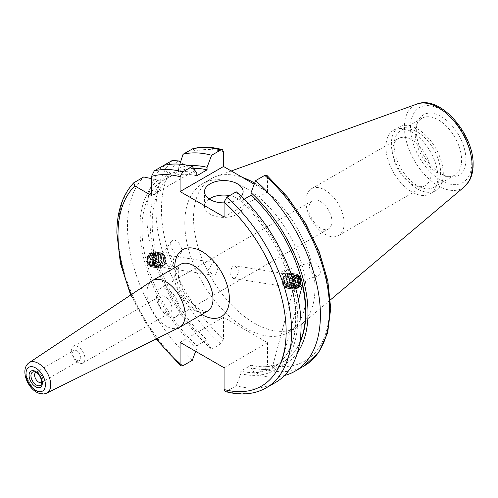 <?xml version="1.0" encoding="UTF-8"?>
<svg xmlns="http://www.w3.org/2000/svg" width="498" height="498" viewBox="0 0 498 498"><rect width="100%" height="100%" fill="white"/><g stroke="black" fill="none" stroke-linecap="round" stroke-linejoin="round"><path stroke-width="0.37" stroke-dasharray="2.49 1.87" d="M215.553 274.728L217.962 267.862L214.769 262.614L212.472 263.168L208.45 269.785L212.789 275.207L215.553 274.728M320.413 201.553A16.229 9.369 -120 0 0 312.296 200.75A16.229 9.369 -120 0 0 308.941 208.176A16.229 9.369 -120 0 0 320.413 228.053A16.229 9.369 -120 0 0 328.524 228.856A16.229 9.369 -120 0 0 331.886 221.429A16.229 9.369 -120 0 0 320.413 201.553M167.926 316.087A16.229 9.369 60 0 1 157.324 301.788A16.229 9.369 60 0 1 159.814 288.784A16.229 9.369 60 0 1 167.926 289.593A16.229 9.369 60 0 1 178.527 303.892A16.229 9.369 60 0 1 176.037 316.89A16.229 9.369 60 0 1 167.926 316.087M165.137 312.339A9.661 5.578 60 0 1 158.825 303.824A9.661 5.578 60 0 1 160.306 296.086A9.661 5.578 60 0 1 165.137 296.565A9.661 5.578 60 0 1 171.443 305.075A9.661 5.578 60 0 1 169.967 312.812A9.661 5.578 60 0 1 165.137 312.339M35.968 372.342A5.795 3.343 60 0 1 37.244 372.18A5.795 3.343 60 0 1 38.707 372.709A5.795 3.343 60 0 1 42.535 381.337A5.795 3.343 60 0 1 41.757 382.364M76.68 360.253A5.795 3.343 60 0 1 72.895 355.142A5.795 3.343 60 0 1 73.785 350.499A5.795 3.343 60 0 1 76.68 350.785A5.795 3.343 60 0 1 80.464 355.896A5.795 3.343 60 0 1 79.58 360.54A5.795 3.343 60 0 1 76.68 360.253M78.136 362.569A9.661 5.578 60 0 1 71.824 354.053A9.661 5.578 60 0 1 73.306 346.315A9.661 5.578 60 0 1 78.136 346.795A9.661 5.578 60 0 1 84.442 355.304A9.661 5.578 60 0 1 82.961 363.042A9.661 5.578 60 0 1 78.136 362.569M179.031 327.634A27.041 15.612 60 0 1 166.021 326.022A27.041 15.612 60 0 1 148.491 302.647A27.041 15.612 60 0 1 152.008 280.822M209.123 198.976A19.316 11.155 0 0 0 204.473 206.234A19.316 11.155 0 0 0 210.131 214.121A19.316 11.155 0 0 0 231.184 216.537A19.316 11.155 0 0 0 243.111 206.234A19.316 11.155 0 0 0 237.453 198.347A19.316 11.155 0 0 0 229.684 195.614M280.835 273.072A7.725 4.463 60 0 1 282.64 271.211A7.725 4.463 60 0 1 288.784 274.317C292.581 275.307 294.094 277.43 293.322 280.691L291.149 283.188A7.725 4.463 60 0 1 289.344 285.049A7.725 4.463 60 0 1 283.2 281.943C284.009 279.054 283.742 276.533 282.397 274.379L280.835 273.072L288.784 274.317M309.358 265.776A7.725 4.463 60 0 1 311.474 262.016A7.725 4.463 60 0 1 317.226 264.656A7.725 4.463 60 0 1 320.289 272.089A7.725 4.463 60 0 1 318.172 275.848A7.725 4.463 60 0 1 312.42 273.209A7.725 4.463 60 0 1 309.358 265.776M172.806 264.6A7.725 4.463 60 0 1 172.395 265.409A7.725 4.463 60 0 1 164.857 263.355L162.491 254.484L170.441 255.729C172.818 256.781 173.895 258.836 173.665 261.892L172.806 264.6L164.857 263.355M181.664 250.313A7.725 4.463 60 0 1 180.942 253.021A7.725 4.463 60 0 1 174.798 252.449A7.725 4.463 60 0 1 170.733 244.008A7.725 4.463 60 0 1 171.449 241.293A7.725 4.463 60 0 1 177.599 241.866A7.725 4.463 60 0 1 181.664 250.313M344.13 223.191A27.041 15.612 60 0 1 338.528 235.566A27.041 15.612 60 0 1 317.687 228.327A27.041 15.612 60 0 1 305.884 201.105A27.041 15.612 60 0 1 311.487 188.73A27.041 15.612 60 0 1 332.328 195.975A27.041 15.612 60 0 1 344.13 223.191M392.76 150.95A27.041 15.612 -120 0 0 404.563 178.166A27.041 15.612 -120 0 0 425.404 185.412A27.041 15.612 -120 0 0 431.007 173.036A27.041 15.612 -120 0 0 419.198 145.814A27.041 15.612 -120 0 0 398.356 138.575A27.041 15.612 -120 0 0 392.76 150.95M465.91 159.435A35.072 20.25 60 0 1 449.962 176.977A35.072 20.25 60 0 1 416.316 130.8A35.072 20.25 60 0 1 417.947 121.524A35.072 20.25 60 0 1 445.61 119.557A35.072 20.25 60 0 1 465.91 159.435M461.602 160.101A32.837 18.961 60 0 1 454.799 175.134A32.837 18.961 60 0 1 446.662 176.522A32.837 18.961 60 0 1 415.158 133.29A32.837 18.961 60 0 1 416.689 124.6A32.837 18.961 60 0 1 421.962 118.256A32.837 18.961 60 0 1 447.266 127.052A32.837 18.961 60 0 1 461.602 160.101M440.568 172.246A32.837 18.961 60 0 1 433.764 187.279A32.837 18.961 60 0 1 408.46 178.477A32.837 18.961 60 0 1 394.123 145.435A32.837 18.961 60 0 1 400.927 130.401A32.837 18.961 60 0 1 426.232 139.197A32.837 18.961 60 0 1 440.568 172.246M443.295 173.821A36.703 21.19 60 0 1 435.694 190.622A36.703 21.19 60 0 1 407.414 180.793A36.703 21.19 60 0 1 391.391 143.854A36.703 21.19 60 0 1 398.991 127.052A36.703 21.19 60 0 1 427.278 136.888A36.703 21.19 60 0 1 443.295 173.821M437.835 176.977A36.703 21.19 60 0 1 430.235 193.778A36.703 21.19 60 0 1 401.948 183.943A36.703 21.19 60 0 1 385.931 147.01A36.703 21.19 60 0 1 393.532 130.208A36.703 21.19 60 0 1 421.812 140.038A36.703 21.19 60 0 1 437.835 176.977M184.795 222.992A85.868 49.576 60 0 1 202.58 183.687A85.868 49.576 60 0 1 268.746 206.689A85.868 49.576 60 0 1 306.226 293.098A85.868 49.576 60 0 1 288.442 332.409A85.868 49.576 60 0 1 222.276 309.401A85.868 49.576 60 0 1 184.795 222.992M254.652 183.121A85.868 49.576 60 0 1 314.966 288.049A85.868 49.576 60 0 1 301.383 324.41A85.868 49.576 60 0 1 297.182 327.36A85.868 49.576 60 0 1 231.016 304.359A85.868 49.576 60 0 1 193.535 217.943A85.868 49.576 60 0 1 211.32 178.639A85.868 49.576 60 0 1 215.976 176.479A85.868 49.576 60 0 1 242.439 177.406M192.278 360.353A122.763 70.878 60 0 1 127.463 225.968A122.763 70.878 60 0 1 143.692 176.977M244.145 199.219L240.795 201.148L240.795 198.609A111.645 64.46 60 0 1 297.748 319.044A111.645 64.46 60 0 1 240.795 373.712L236.257 385.745L226.795 391.21L225.214 391.515M275.649 382.396A122.763 70.878 60 0 1 236.257 385.745M150.309 253.401L146.985 260.137L150.832 265.478L153.396 264.967L156.49 258.201L152.811 252.884L150.309 253.401M195.67 351.351L196.816 348.314L196.816 345.774A108.657 62.736 60 0 1 141.974 229.105A108.657 62.736 60 0 1 160.935 181.695L158.159 180.089L151.535 178.639M196.816 345.774L207.062 339.86A108.657 62.736 60 0 1 152.22 223.191A108.657 62.736 60 0 1 171.181 175.775L160.935 181.695M207.062 339.86L207.062 342.4A111.645 64.46 60 0 1 150.11 221.971A111.645 64.46 60 0 1 168.405 174.176L171.181 175.775M207.062 342.4L211.6 349.198A122.763 70.878 60 0 1 146.786 214.812A122.763 70.878 60 0 1 163.014 165.822L163.73 165.411L168.268 174.256L168.268 177.462L178.514 171.542L178.514 168.343L179.828 164.191M211.6 349.198L220.788 343.888L223.521 339.051A118.898 68.643 60 0 1 161.439 209.509A118.898 68.643 60 0 1 178.321 160.898M283.2 281.943L291.149 283.188M294.461 276.048L297.026 275.537L235.068 265.801L239.407 271.223L235.386 277.847L233.089 278.394L229.895 273.153L232.305 266.281L235.068 265.801M299.69 343.24A108.657 62.736 60 0 1 283.381 361.648A108.657 62.736 60 0 1 251.042 365.252L240.795 371.166L240.795 373.712M240.795 201.148A108.657 62.736 60 0 1 273.134 367.568A108.657 62.736 60 0 1 240.795 371.166M297.549 287.607L295.046 288.13L291.585 284.308L292.55 277.959M298.42 300.089L281.675 362.6A108.657 62.736 -120 0 0 283.038 361.847A108.657 62.736 -120 0 0 299.833 342.375M281.675 362.6L272.113 368.115A108.657 62.736 -120 0 0 273.477 367.368A108.657 62.736 -120 0 0 292.849 290.732L295.862 288.989M224.063 367.742L267.501 342.668L223.521 317.27L223.521 339.051M192.851 148.697L194.973 151.286L194.973 170.509L180.481 162.143M224.063 216.96L267.501 191.879L254.235 184.223M267.501 191.879L267.501 177.045L266.884 175.333M267.501 342.668L267.501 364.443L264.768 369.286L255.58 374.589L251.042 367.792L251.042 365.252M284.545 375.492A122.763 70.878 60 0 1 255.58 374.589M163.014 165.822L168.405 174.176M297.561 352.397A111.645 64.46 60 0 1 251.042 367.792M196.816 348.314A111.645 64.46 60 0 1 158.159 180.089M240.795 198.609L236.257 191.817M178.514 168.343A111.645 64.46 60 0 1 189.825 165.79M178.514 171.542A108.657 62.736 60 0 1 193.579 168.368M168.268 177.462A108.657 62.736 60 0 1 196.816 175.757M168.268 174.256A111.645 64.46 60 0 1 196.816 173.217M224.063 202.873A19.316 11.155 0 0 0 241.3 196.436M151.535 195.59L194.973 170.509M223.521 317.27L180.083 342.35M162.491 254.484A7.725 4.463 60 0 1 162.902 253.675A7.725 4.463 60 0 1 170.441 255.729M292.849 290.732L272.113 368.115M284.924 275.73A4.831 3.573 98.9 0 0 282.372 281.899A4.831 3.573 98.9 0 0 286.792 284.738A4.831 3.573 98.9 0 0 289.344 278.563A4.831 3.573 98.9 0 0 284.924 275.73M282.242 282.926A7.109 5.26 98.9 0 0 288.747 287.097A7.109 5.26 98.9 0 0 292.507 278.015A7.109 5.26 98.9 0 0 286.001 273.844A7.109 5.26 98.9 0 0 282.242 282.926M292.276 278.388A6.219 4.6 98.9 0 0 286.587 274.734A6.219 4.6 98.9 0 0 283.294 282.683A6.219 4.6 98.9 0 0 288.989 286.338A6.219 4.6 98.9 0 0 292.276 278.388M286.991 273.439A7.725 5.721 98.9 0 0 282.908 283.318A7.725 5.721 98.9 0 0 287.29 288.28A7.725 5.721 98.9 0 0 289.979 287.85A7.725 5.721 98.9 0 0 294.063 277.977A7.725 5.721 98.9 0 0 289.687 273.01A7.725 5.721 98.9 0 0 286.991 273.439M283.057 283.337A7.725 5.721 98.9 0 0 287.439 288.305A7.725 5.721 98.9 0 0 290.129 287.875A7.725 5.721 98.9 0 0 294.218 277.996A7.725 5.721 98.9 0 0 289.836 273.035A7.725 5.721 98.9 0 0 287.147 273.464A7.725 5.721 98.9 0 0 283.057 283.337M293.826 278.631A6.219 4.6 98.9 0 0 288.137 274.977A6.219 4.6 98.9 0 0 284.85 282.926A6.219 4.6 98.9 0 0 290.539 286.58A6.219 4.6 98.9 0 0 293.826 278.631M288.547 273.682A7.725 5.721 98.9 0 0 284.464 283.561A7.725 5.721 98.9 0 0 288.84 288.523A7.725 5.721 98.9 0 0 291.535 288.093A7.725 5.721 98.9 0 0 295.619 278.22A7.725 5.721 98.9 0 0 291.237 273.259A7.725 5.721 98.9 0 0 288.547 273.682M284.613 283.586A7.725 5.721 98.9 0 0 288.989 288.547A7.725 5.721 98.9 0 0 291.685 288.118A7.725 5.721 98.9 0 0 295.768 278.245A7.725 5.721 98.9 0 0 291.392 273.278A7.725 5.721 98.9 0 0 288.697 273.707A7.725 5.721 98.9 0 0 284.613 283.586M295.382 278.874A6.219 4.6 98.9 0 0 289.693 275.226A6.219 4.6 98.9 0 0 286.4 283.175A6.219 4.6 98.9 0 0 292.096 286.823A6.219 4.6 98.9 0 0 295.382 278.874M290.097 273.925A7.725 5.721 98.9 0 0 286.014 283.804A7.725 5.721 98.9 0 0 290.396 288.765A7.725 5.721 98.9 0 0 293.085 288.342A7.725 5.721 98.9 0 0 297.169 278.463A7.725 5.721 98.9 0 0 292.793 273.502A7.725 5.721 98.9 0 0 290.097 273.925M286.163 283.829A7.725 5.721 98.9 0 0 290.546 288.79A7.725 5.721 98.9 0 0 293.235 288.361A7.725 5.721 98.9 0 0 297.325 278.488A7.725 5.721 98.9 0 0 292.942 273.526A7.725 5.721 98.9 0 0 290.253 273.95A7.725 5.721 98.9 0 0 286.163 283.829M296.933 279.117A6.219 4.6 98.9 0 0 291.243 275.469A6.219 4.6 98.9 0 0 287.956 283.418A6.219 4.6 98.9 0 0 293.646 287.066A6.219 4.6 98.9 0 0 296.933 279.117M291.654 274.174A7.725 5.721 98.9 0 0 287.57 284.047A7.725 5.721 98.9 0 0 291.946 289.008A7.725 5.721 98.9 0 0 294.635 288.585A7.725 5.721 98.9 0 0 298.725 278.706A7.725 5.721 98.9 0 0 294.343 273.744A7.725 5.721 98.9 0 0 291.654 274.174M287.72 284.072A7.725 5.721 98.9 0 0 292.096 289.033A7.725 5.721 98.9 0 0 294.791 288.61A7.725 5.721 98.9 0 0 298.875 278.731A7.725 5.721 98.9 0 0 294.499 273.769A7.725 5.721 98.9 0 0 291.803 274.193A7.725 5.721 98.9 0 0 287.72 284.072M298.489 279.359A6.219 4.6 98.9 0 0 292.799 275.711A6.219 4.6 98.9 0 0 289.506 283.661A6.219 4.6 98.9 0 0 295.202 287.315A6.219 4.6 98.9 0 0 298.489 279.359M293.204 274.417A7.725 5.721 98.9 0 0 289.12 284.29A7.725 5.721 98.9 0 0 293.503 289.257A7.725 5.721 98.9 0 0 296.192 288.828A7.725 5.721 98.9 0 0 300.275 278.948A7.725 5.721 98.9 0 0 295.899 273.987A7.725 5.721 98.9 0 0 293.204 274.417M289.27 284.314A7.725 5.721 98.9 0 0 293.652 289.276A7.725 5.721 98.9 0 0 296.341 288.852A7.725 5.721 98.9 0 0 300.431 278.973A7.725 5.721 98.9 0 0 296.049 274.012A7.725 5.721 98.9 0 0 293.359 274.442A7.725 5.721 98.9 0 0 289.27 284.314M300.039 279.608A6.219 4.6 98.9 0 0 294.349 275.954A6.219 4.6 98.9 0 0 291.062 283.904A6.219 4.6 98.9 0 0 296.752 287.558A6.219 4.6 98.9 0 0 300.039 279.608M290.888 284.19A6.904 5.104 -81.1 0 1 294.536 275.369A6.904 5.104 -81.1 0 1 300.848 279.422A6.904 5.104 -81.1 0 1 297.2 288.242A6.904 5.104 -81.1 0 1 290.888 284.19M292.637 278.22A6.219 4.6 98.9 0 0 291.791 284.607A6.219 4.6 98.9 0 0 295.607 288.031M295.121 277.903L291.417 277.081L289.058 280.499L292.911 281.102L293.77 285.261L294.903 285.522M292.911 281.102L293.359 280.449M291.417 277.081L295.264 277.685M294.635 277.828L294.76 278.419M294.349 283.648L293.141 285.404L296.989 286.008M289.058 280.499L289.917 284.657L293.141 285.404M289.917 284.657L293.77 285.261M163.394 265.017A4.831 3.573 -81.1 0 1 158.669 263.044A4.831 3.573 -81.1 0 1 160.599 256.545A4.831 3.573 -81.1 0 1 165.324 258.512A4.831 3.573 -81.1 0 1 163.394 265.017M155.588 263.872A7.109 5.26 -81.1 0 1 158.426 254.31A7.109 5.26 -81.1 0 1 165.38 257.211A7.109 5.26 -81.1 0 1 162.541 266.772A7.109 5.26 -81.1 0 1 155.588 263.872M164.359 257.559A6.219 4.6 -81.1 0 1 161.875 265.932A6.219 4.6 -81.1 0 1 155.787 263.392A6.219 4.6 -81.1 0 1 158.271 255.02A6.219 4.6 -81.1 0 1 164.359 257.559M161.607 267.14A7.725 5.721 -81.1 0 1 158.171 267.999A7.725 5.721 -81.1 0 1 154.044 263.99A7.725 5.721 -81.1 0 1 157.138 253.588A7.725 5.721 -81.1 0 1 160.568 252.735A7.725 5.721 -81.1 0 1 164.695 256.744A7.725 5.721 -81.1 0 1 161.607 267.14M153.894 263.965A7.725 5.721 -81.1 0 1 156.982 253.563A7.725 5.721 -81.1 0 1 160.418 252.71A7.725 5.721 -81.1 0 1 164.545 256.719A7.725 5.721 -81.1 0 1 161.458 267.121A7.725 5.721 -81.1 0 1 158.022 267.974A7.725 5.721 -81.1 0 1 153.894 263.965M162.802 257.317A6.219 4.6 -81.1 0 1 160.319 265.689A6.219 4.6 -81.1 0 1 154.231 263.149A6.219 4.6 -81.1 0 1 156.721 254.777A6.219 4.6 -81.1 0 1 162.802 257.317M160.051 266.897A7.725 5.721 -81.1 0 1 156.621 267.756A7.725 5.721 -81.1 0 1 152.494 263.747A7.725 5.721 -81.1 0 1 155.581 253.345A7.725 5.721 -81.1 0 1 159.018 252.486A7.725 5.721 -81.1 0 1 163.145 256.501A7.725 5.721 -81.1 0 1 160.051 266.897M152.344 263.722A7.725 5.721 -81.1 0 1 155.432 253.32A7.725 5.721 -81.1 0 1 158.868 252.467A7.725 5.721 -81.1 0 1 162.989 256.476A7.725 5.721 -81.1 0 1 159.902 266.872A7.725 5.721 -81.1 0 1 156.465 267.731A7.725 5.721 -81.1 0 1 152.344 263.722M161.252 257.074A6.219 4.6 -81.1 0 1 158.769 265.446A6.219 4.6 -81.1 0 1 152.681 262.907A6.219 4.6 -81.1 0 1 155.164 254.534A6.219 4.6 -81.1 0 1 161.252 257.074M158.501 266.654A7.725 5.721 -81.1 0 1 155.065 267.513A7.725 5.721 -81.1 0 1 150.944 263.504A7.725 5.721 -81.1 0 1 154.031 253.102A7.725 5.721 -81.1 0 1 157.461 252.243A7.725 5.721 -81.1 0 1 161.589 256.252A7.725 5.721 -81.1 0 1 158.501 266.654M150.788 263.479A7.725 5.721 -81.1 0 1 153.876 253.077A7.725 5.721 -81.1 0 1 157.312 252.218A7.725 5.721 -81.1 0 1 161.439 256.233A7.725 5.721 -81.1 0 1 158.352 266.629A7.725 5.721 -81.1 0 1 154.915 267.488A7.725 5.721 -81.1 0 1 150.788 263.479M159.696 256.825A6.219 4.6 -81.1 0 1 157.212 265.197A6.219 4.6 -81.1 0 1 151.124 262.664A6.219 4.6 -81.1 0 1 153.614 254.291A6.219 4.6 -81.1 0 1 159.696 256.825M156.951 266.411A7.725 5.721 -81.1 0 1 153.515 267.27A7.725 5.721 -81.1 0 1 149.388 263.255A7.725 5.721 -81.1 0 1 152.475 252.86A7.725 5.721 -81.1 0 1 155.911 252A7.725 5.721 -81.1 0 1 160.039 256.009A7.725 5.721 -81.1 0 1 156.951 266.411M149.238 263.237A7.725 5.721 -81.1 0 1 152.326 252.835A7.725 5.721 -81.1 0 1 155.762 251.976A7.725 5.721 -81.1 0 1 159.883 255.984A7.725 5.721 -81.1 0 1 156.795 266.386A7.725 5.721 -81.1 0 1 153.359 267.245A7.725 5.721 -81.1 0 1 149.238 263.237M158.146 256.582A6.219 4.6 -81.1 0 1 155.662 264.955A6.219 4.6 -81.1 0 1 149.574 262.415A6.219 4.6 -81.1 0 1 152.058 254.042A6.219 4.6 -81.1 0 1 158.146 256.582M155.395 266.169A7.725 5.721 -81.1 0 1 151.958 267.021A7.725 5.721 -81.1 0 1 147.838 263.012A7.725 5.721 -81.1 0 1 150.925 252.617A7.725 5.721 -81.1 0 1 154.355 251.758A7.725 5.721 -81.1 0 1 158.482 255.767A7.725 5.721 -81.1 0 1 155.395 266.169M147.682 262.988A7.725 5.721 -81.1 0 1 150.769 252.592A7.725 5.721 -81.1 0 1 154.206 251.733A7.725 5.721 -81.1 0 1 158.333 255.742A7.725 5.721 -81.1 0 1 155.245 266.144A7.725 5.721 -81.1 0 1 151.809 267.003A7.725 5.721 -81.1 0 1 147.682 262.988M156.59 256.339A6.219 4.6 -81.1 0 1 154.106 264.712A6.219 4.6 -81.1 0 1 148.018 262.172A6.219 4.6 -81.1 0 1 150.508 253.799A6.219 4.6 -81.1 0 1 156.59 256.339M147.234 262.446A6.904 5.104 98.9 0 0 153.988 265.26A6.904 5.104 98.9 0 0 156.746 255.972A6.904 5.104 98.9 0 0 149.991 253.152A6.904 5.104 98.9 0 0 147.234 262.446M153.527 264.619A6.219 4.6 -81.1 0 1 147.445 262.085A6.219 4.6 -81.1 0 1 149.929 253.712A6.219 4.6 -81.1 0 1 156.017 256.246A6.219 4.6 -81.1 0 1 153.527 264.619M149.711 262.932L148.423 259.022L150.44 255.256L153.745 255.399L155.034 259.309L153.017 263.081L149.711 262.932L156.87 263.685L153.017 263.081M155.034 259.309L158.887 259.912L156.87 263.685M158.887 259.912L157.598 256.003L153.745 255.399M157.598 256.003L150.44 255.256M153.565 263.542L152.27 259.626L154.287 255.86M152.27 259.626L148.423 259.022M37.244 372.18L34.443 371.794A7.694 4.438 60 0 1 36.385 372.504A7.694 4.438 60 0 1 41.465 383.958L42.535 381.337M193.878 309.937A27.041 15.612 60 0 1 176.211 286.107A27.041 15.612 60 0 1 180.357 264.432C181.048 264.961 177.338 262.851 178.552 276.838C180.687 288.137 187.03 301.215 199.673 309.364C208.699 313.454 206.963 310.621 207.398 311.275A27.041 15.612 60 0 1 193.878 309.937M201.802 314.512A38.632 22.304 60 0 1 174.754 267.669M46.75 393.084A17.579 10.147 60 0 1 38.29 392.032A17.579 10.147 60 0 1 26.898 376.843A17.579 10.147 60 0 1 29.183 362.656M464.603 186.576A47.908 27.658 60 0 1 426.979 177.058A47.908 27.658 60 0 1 404.432 127.177A47.908 27.658 60 0 1 416.951 104.045M410.483 127.432A43.32 25.012 60 0 1 441.11 109.747A43.32 25.012 60 0 1 471.743 162.802A43.32 25.012 60 0 1 441.11 180.488A43.32 25.012 60 0 1 410.483 127.432M156.714 338.677A118.898 68.643 60 0 1 131.285 294.629M182.816 365.812A122.763 70.878 60 0 1 118.001 231.433A122.763 70.878 60 0 1 134.23 182.442M220.788 343.888A122.763 70.878 60 0 1 155.974 209.509A122.763 70.878 60 0 1 172.202 160.518M194.973 151.286A118.898 68.643 60 0 1 223.521 151.647M267.501 177.045A118.898 68.643 60 0 1 329.583 306.587A118.898 68.643 60 0 1 267.501 364.443M304.16 365.937A122.763 70.878 60 0 1 264.768 369.286M266.187 387.861A122.763 70.878 60 0 1 226.795 391.21M159.814 288.784L312.296 200.75M35.812 372.423L73.785 350.499M73.306 346.315L160.306 296.086M204.473 206.234L204.473 191.724M282.64 271.211L311.474 262.016M172.395 265.409L180.942 253.021M338.528 235.566L425.404 185.412M446.662 176.522L449.962 176.977M433.764 187.279L454.799 175.134M430.235 193.778L435.694 190.622M202.58 183.687L211.32 178.639M231.271 170.963L215.976 176.479M130.663 295.046L156.048 339.007M152.811 252.884L214.769 262.614M150.832 265.478L212.789 275.207M273.134 367.568L273.477 367.368M283.038 361.847L283.381 361.648M233.089 278.401L295.046 288.13M330.429 299.877L301.383 324.41M288.442 332.409L297.182 327.36M393.532 130.208L398.991 127.052M400.927 130.401L421.962 118.256M416.689 124.6L417.947 121.524M311.487 188.73L398.356 138.575M171.449 241.293L162.902 253.675M318.172 275.848L289.344 285.049M243.111 206.234L243.111 191.724M82.961 363.042L169.967 312.812M41.608 382.458L79.58 360.54M176.037 316.89L328.524 228.856"/><path stroke-width="0.75" d="M41.757 382.364A5.795 3.343 60 0 1 41.608 382.458A5.795 3.343 60 0 1 38.707 382.171A5.795 3.343 60 0 1 34.922 377.067A5.795 3.343 60 0 1 35.812 372.423A5.795 3.343 60 0 1 35.968 372.342M166.021 281.856A27.041 15.612 60 0 1 183.687 305.691A27.041 15.612 60 0 1 179.541 327.36A27.041 15.612 60 0 1 179.031 327.634L46.75 393.084A17.579 10.147 60 0 0 49.862 379.115A17.579 10.147 60 0 0 38.29 363.328A17.579 10.147 60 0 0 29.183 362.656L152.008 280.822A27.041 15.612 60 0 1 152.5 280.517A27.041 15.612 60 0 1 166.021 281.856M241.3 196.436A19.316 11.155 0 0 0 243.111 191.724A19.316 11.155 0 0 0 237.453 183.837A19.316 11.155 0 0 0 216.4 181.421A19.316 11.155 0 0 0 204.473 191.724A19.316 11.155 0 0 0 210.131 199.611A19.316 11.155 0 0 0 224.063 202.873M229.684 195.614A19.316 11.155 0 0 0 209.123 198.976M242.439 177.406A85.868 49.576 60 0 1 254.652 183.121M266.187 387.861L275.649 382.396A122.763 70.878 60 0 0 301.072 326.202A122.763 70.878 60 0 0 236.257 191.817L226.795 197.276A122.763 70.878 60 0 1 288.591 303.699A122.763 70.878 60 0 1 266.187 387.861C254.354 394.484 240.696 395.705 225.214 391.515L224.063 389.523L224.063 367.742L180.083 342.35L180.083 364.125L180.699 365.837L182.816 365.812L192.278 360.353L195.67 351.351M297.026 275.537L300.873 280.872L297.549 287.607M264.768 175.358A122.763 70.878 60 0 1 326.564 281.781A122.763 70.878 60 0 1 304.16 365.937L318.645 352.565L327.64 332.938L330.716 308.53L327.833 280.922L319.262 251.901L305.579 223.384L287.726 197.276L266.884 175.333L264.768 175.358L255.58 180.662L251.042 192.695L251.042 195.235A108.657 62.736 60 0 1 299.69 343.24M251.042 195.235L244.145 199.219M292.55 277.959L294.461 276.048M299.833 342.375A108.657 62.736 -120 0 0 302.411 285.211L298.42 300.089M295.862 288.989L302.411 285.211M180.481 162.143L178.321 160.898L172.202 160.518L163.73 165.411A122.763 70.878 60 0 1 192.278 166.425L196.816 173.217L196.816 175.757L207.062 169.843L207.062 167.303L211.6 155.27L220.788 149.96L222.369 149.655L223.521 151.647L223.521 166.488L180.083 191.562L224.063 216.96L224.063 202.12A118.898 68.643 60 0 1 286.145 331.662A118.898 68.643 60 0 1 224.063 389.523M254.235 184.223L223.521 166.488M255.58 180.662A122.763 70.878 60 0 1 317.375 287.085A122.763 70.878 60 0 1 294.972 371.24A122.763 70.878 60 0 1 284.545 375.492M251.042 192.695A111.645 64.46 60 0 1 297.561 352.397M151.535 178.639L143.692 176.977L133.707 182.847L134.89 185.978L151.535 195.59L151.535 176.367L154.268 170.876L163.73 165.411M226.795 197.276L224.063 202.12M180.083 191.562L180.083 176.728L182.816 171.885L192.278 166.425M179.828 164.191L183.052 154.256L192.851 148.697C201.989 146.456 211.831 146.773 222.369 149.649M183.052 154.256A122.763 70.878 60 0 1 211.6 155.27M189.825 165.79A111.645 64.46 60 0 1 207.062 167.303M193.579 168.368A108.657 62.736 60 0 1 207.062 169.843M295.607 288.031A6.219 4.6 98.9 0 0 297.331 287.645A6.219 4.6 98.9 0 0 300.618 279.695A6.219 4.6 98.9 0 0 294.928 276.048A6.219 4.6 98.9 0 0 292.637 278.22M293.359 280.449L295.264 277.685L298.489 278.432L299.348 282.59L296.989 286.008L294.903 285.522M295.121 277.903L298.489 278.432M294.76 278.419L295.501 281.986L299.348 282.59M295.501 281.986L294.349 283.648M41.465 383.958A7.694 4.438 60 0 1 36.385 385.06A7.694 4.438 60 0 1 31.038 376.837A7.694 4.438 60 0 1 34.443 371.794L36.105 372.417C40.151 374.129 42.872 382.757 41.465 383.958M35.7 371.533A9.362 5.403 60 0 1 42.324 382.999A9.362 5.403 60 0 1 35.7 386.822A9.362 5.403 60 0 1 29.083 375.355A9.362 5.403 60 0 1 35.7 371.533M152.5 280.517L180.357 264.432A27.041 15.612 60 0 1 193.878 265.776A27.041 15.612 60 0 1 211.544 289.606A27.041 15.612 60 0 1 207.398 311.275L179.541 327.36M174.754 267.669A38.632 22.304 60 0 1 202.076 251.577A38.632 22.304 60 0 1 229.391 298.893A38.632 22.304 60 0 1 202.076 314.668A38.632 22.304 60 0 1 201.802 314.512M35.7 367.972A13.72 7.918 60 0 1 45.405 384.78A13.72 7.918 60 0 1 35.7 390.376A13.72 7.918 60 0 1 26.002 373.575A13.72 7.918 60 0 1 35.7 367.972M231.271 170.963L416.951 104.045A47.908 27.658 60 0 1 452.869 119.825A47.908 27.658 60 0 1 472.179 166.295A47.908 27.658 60 0 1 464.603 186.576L330.429 299.877M180.083 364.125A118.898 68.643 60 0 1 156.714 338.677M131.285 294.629A118.898 68.643 60 0 1 118.001 234.583A118.898 68.643 60 0 1 134.89 185.978M151.535 176.367A118.898 68.643 60 0 1 180.083 176.728M192.24 148.952A122.763 70.878 60 0 1 220.788 149.96M154.268 170.876A122.763 70.878 60 0 1 182.816 171.885M29.183 362.656C20.213 368.663 26.5 386.573 36.503 392.15C40.326 394.235 43.743 394.547 46.75 393.084M416.951 104.045C440.114 94.595 474.003 134.174 473.1 164.695C473.112 170.864 471.861 176.23 469.346 180.786L464.603 186.576M133.707 182.847C122.545 194.793 116.93 211.513 116.868 233.008L120.398 263.299L130.663 295.046M156.048 339.007L180.699 365.837M294.972 371.24L304.16 365.937"/></g></svg>
